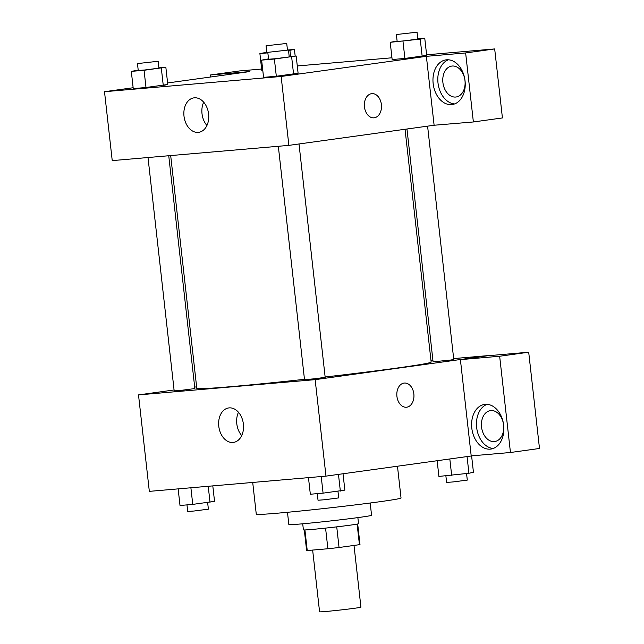 <?xml version="1.0" encoding="UTF-8"?>
<svg xmlns="http://www.w3.org/2000/svg" width="644" height="644" viewBox="0 0 644 644"><rect width="100%" height="100%" fill="white"/><g stroke="black" fill="none" stroke-linecap="round" stroke-linejoin="round"><path stroke-width="0.97" d="M312.646 550.073L319.577 611.8A20.809 0.539 -6.4 0 0 332.433 610.858A20.809 0.539 -6.4 0 0 354.973 608.21A20.809 0.539 -6.4 0 0 360.93 607.163L354.007 545.428M325.574 528.104L327.893 548.752L307.236 550.539A26.855 0.692 -6.4 0 1 306.608 550.459L304.306 529.964M357.122 524.087L359.433 544.679A26.855 0.692 -6.4 0 0 359.988 544.47L357.686 523.975M359.433 544.679L339.05 547.505A26.855 0.692 -6.4 0 1 327.893 548.752M336.74 526.848L339.05 547.505M357.863 517.607L358.547 523.701A27.748 0.716 173.6 0 1 331.056 527.508A27.748 0.716 173.6 0 1 303.404 529.883L302.72 523.789M304.926 529.948L307.236 550.539M370.187 503.012L371.564 515.264A41.619 1.071 173.6 0 1 330.324 520.972A41.619 1.071 173.6 0 1 288.85 524.538L287.474 512.294M397.469 466.216L401.035 498.005A72.828 1.884 173.6 0 1 328.867 507.987A72.828 1.884 173.6 0 1 256.28 514.242L252.714 482.445M473.34 455.702L325.977 476.125L149.328 491.364L138.508 394.901L174.081 389.966M194.697 387.108L196.621 386.843M233.023 442.46A17.396 12.341 82.1 0 1 218.815 426.553A17.396 12.341 82.1 0 1 228.692 407.942A17.396 12.341 82.1 0 1 243.311 423.478A17.396 12.341 82.1 0 1 233.474 442.404A17.396 12.341 82.1 0 1 233.023 442.46M453.658 358.587L489.432 355.496L315.149 379.654L325.977 476.125M315.149 379.654L138.508 394.901M238.473 412.273A17.396 12.341 -97.9 0 0 241.701 435.586M406.428 407.233A12.139 8.549 85.1 0 0 413.851 393.967A12.139 8.549 -94.9 0 1 406.428 407.233A12.139 8.549 -94.9 0 1 396.873 395.875A12.139 8.549 -94.9 0 1 404.343 383.043A12.139 8.549 -94.9 0 1 413.859 393.967A12.139 8.549 85.1 0 0 404.343 383.043M460.404 359.634L471.199 455.888L510.451 452.499L499.655 356.245L460.404 359.634L489.432 355.496M490.253 449.134A22.54 15.995 82.1 0 1 471.843 428.526A22.54 15.995 82.1 0 1 484.65 404.408A22.54 15.995 82.1 0 1 503.592 424.541A22.54 15.995 82.1 0 1 490.841 449.069A22.54 15.995 82.1 0 1 490.253 449.134M487.106 404.335A22.54 15.995 -97.9 0 0 476.745 428.26A22.54 15.995 -97.9 0 0 493.224 448.474M481.543 427.02A15.609 11.077 82.1 0 1 490.446 410.606A15.609 11.077 82.1 0 1 503.624 425.112A15.609 11.077 82.1 0 1 494.729 441.526A15.609 11.077 82.1 0 1 481.543 427.02M499.655 356.245L528.7 352.22L489.448 355.609M510.451 452.499L539.495 448.474L528.7 352.22M430.981 360.543L432.921 360.374M278.329 146.285L304.507 379.646L314.876 378.752L325.18 377.328L299.009 143.966M406.968 129.001L433.082 361.823L450.784 360.028L453.762 359.505L427.592 126.144M148.007 157.53L174.178 390.892L180.61 390.417L194.858 388.574L168.744 155.735M170.684 155.574L196.79 388.34A117.916 3.043 -6.4 0 0 304.467 379.316M325.148 376.998A117.916 3.043 -6.4 0 0 397.388 367.998A117.916 3.043 -6.4 0 0 431.15 362.057L405.044 129.275M434.112 125.242L473.372 121.966L465.636 52.953L426.376 56.334L434.112 125.242L288.874 145.375L112.233 160.614L104.505 91.706L133.147 87.737M473.372 121.966L502.425 117.941L494.681 48.928L426.618 54.796M391.954 57.791L297.287 65.962M261.633 69.037L239.528 70.945L210.483 74.97L249.735 71.581L167.609 82.963M464.976 80.581A15.609 11.077 82.1 0 1 456.081 96.994A15.609 11.077 82.1 0 1 442.967 83.052A15.609 11.077 82.1 0 1 451.798 66.074A15.609 11.077 82.1 0 1 464.976 80.581M448.457 59.803A22.54 15.995 -97.9 0 0 438.097 83.728A22.54 15.995 -97.9 0 0 454.575 103.942M451.613 104.602A22.54 15.995 82.1 0 1 433.203 83.994A22.54 15.995 82.1 0 1 446.002 59.876A22.54 15.995 82.1 0 1 464.944 80.009A22.54 15.995 82.1 0 1 452.193 104.537A22.54 15.995 82.1 0 1 451.613 104.602M465.636 52.953L494.681 48.928M210.709 76.99L210.483 74.97M262.824 70.695L261.826 70.784L262.824 70.695M158.883 67.862L165.846 67.258L167.778 84.485L163.286 85.443M165.846 67.258L144.063 70.276L145.995 87.504L133.244 88.606L145.995 87.504L167.778 84.485M289.212 56.616L296.168 56.012L298.1 73.239L293.608 74.197M296.168 56.012L274.384 59.031L276.316 76.258L263.565 77.361L276.316 76.258L298.1 73.239M402.967 41.208L404.899 58.435L392.148 59.538L404.899 58.435L426.682 55.416L422.166 56.374L420.234 39.147L390.216 42.311L397.107 41.071M426.376 56.334L281.146 76.467L104.505 91.706M183.999 116.153A17.396 12.341 82.1 0 1 193.916 97.864A17.396 12.341 82.1 0 1 208.527 113.4A17.396 12.341 82.1 0 1 198.69 132.326A17.396 12.341 82.1 0 1 183.999 116.153M281.146 76.467L288.874 145.375M203.689 102.187A17.396 12.341 -97.9 0 0 202.007 113.658A17.396 12.341 -97.9 0 0 206.925 125.508M373.963 117.828A12.139 8.549 85.1 0 0 381.393 104.561A12.139 8.549 -94.9 0 1 373.971 117.828A12.139 8.549 -94.9 0 1 364.407 106.469A12.139 8.549 -94.9 0 1 371.878 93.638A12.139 8.549 -94.9 0 1 381.393 104.561A12.139 8.549 85.1 0 0 371.878 93.638M274.384 59.031L261.633 60.134L268.524 58.886M267.791 52.341L268.564 59.232L274.996 58.757L289.245 56.914L288.472 50.023L267.791 52.341L288.472 50.023M291.651 56.97L293.584 74.197M261.633 60.134L263.565 77.361M144.063 70.276L131.312 71.379L138.202 70.132M137.47 63.587L138.243 70.478L144.667 70.003L158.923 68.159L158.15 61.269L137.47 63.587L158.15 61.269M161.33 68.216L163.262 85.443M131.312 71.379L133.244 88.606M417.787 38.793L424.75 38.189L420.234 39.147M396.374 34.518L397.147 41.409L403.571 40.942L417.827 39.091L417.054 32.2L396.374 34.518L417.054 32.2M424.75 38.189L426.682 55.416M390.216 42.311L392.148 59.538M267.848 52.872L259.894 53.557L266.785 52.317M287.981 49.991L294.429 49.435L288.528 50.562M266.053 45.764L286.725 43.446L266.053 45.764L266.825 52.655L267.824 52.663M294.429 49.435L295.177 56.1M289.913 50.393L290.597 56.495M259.894 53.557L261.826 70.784M343.027 473.759L344.862 490.124L323.079 493.143L310.328 494.238L308.468 477.631M338.47 474.395L340.346 491.082M321.211 476.536L323.079 493.143M317.291 493.642L318.031 500.235L324.455 499.76L338.712 497.909L337.971 491.364M212.802 485.89L214.541 501.37L192.757 504.389L180.006 505.484L178.147 488.877M208.221 486.284L210.024 502.328M190.89 487.782L192.757 504.389M186.969 504.888L187.71 511.481L194.134 511.006L208.382 509.163L207.65 502.61M471.609 455.936L473.445 472.302L468.929 473.26L438.91 476.423L437.147 460.718M467.053 456.572L468.929 473.26M449.826 458.955L451.661 475.32M445.873 475.819L446.614 482.412L453.038 481.937L467.294 480.094L466.554 473.541M286.725 43.446L287.466 50.015"/></g></svg>
